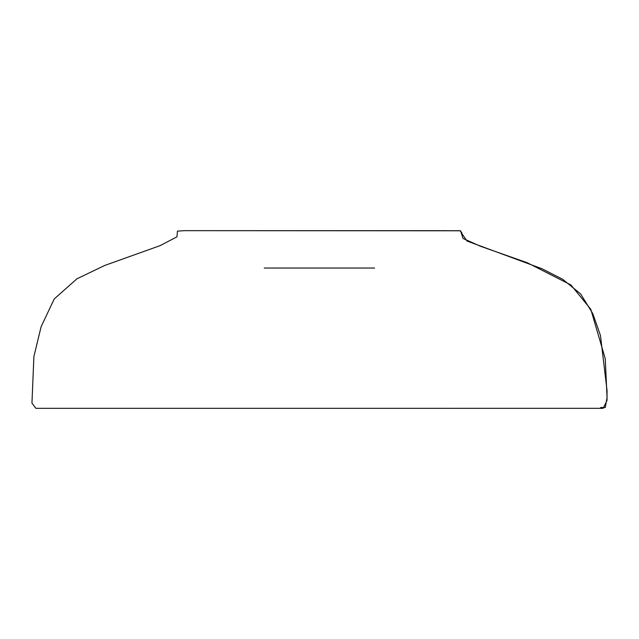 <?xml version="1.0" encoding="UTF-8"?>
<svg xmlns="http://www.w3.org/2000/svg" width="639" height="639" viewBox="0 0 639 639"><rect width="100%" height="100%" fill="white"/><g stroke="black" fill="none" stroke-linecap="round" stroke-linejoin="round"><path stroke-width="0.96" d="M600.58 407.554L605.277 407.522L607.05 397.618L605.269 358.798L590.811 309.34L570.915 284.93L527.223 262.733L480.576 246.295L463.035 238.459L460.583 230.783L204.736 230.671L428.521 230.671M374.606 268.037L264.274 268.037M460.008 230.727L184.703 230.671L177.442 231.102L176.955 236.845L160.038 245.664L104.804 265.425L76.952 278.796L54.235 298.94L41.112 326.713L33.899 356.53L31.95 403.097L35.856 408.329L603.16 408.321L607.01 400.485L607.05 390.613L600.468 335.507L592.76 313.549L580.635 293.948L562.671 279.267L541.968 268.739L466.989 241.031L461.813 233.483L461.781 232.596L460.008 230.727M446.701 230.671L191.652 230.671"/></g></svg>
